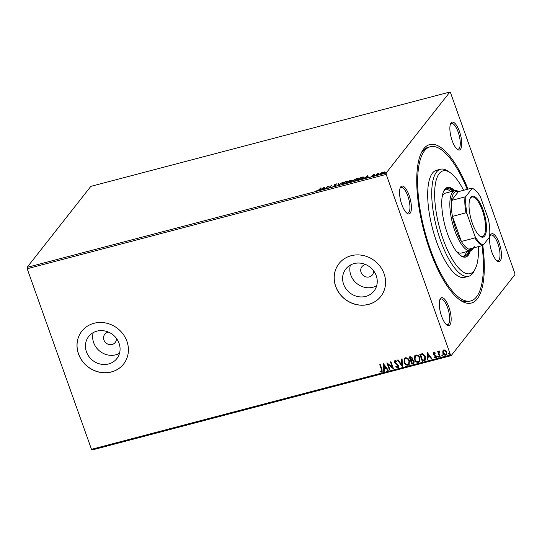<?xml version="1.0" encoding="UTF-8"?>
<svg xmlns="http://www.w3.org/2000/svg" width="542" height="542" viewBox="0 0 542 542"><rect width="100%" height="100%" fill="white"/><g stroke="black" fill="none" stroke-linecap="round" stroke-linejoin="round"><path stroke-width="0.81" d="M482.786 245.302A81.93 27.54 -104.7 0 1 460.456 300.356A81.93 27.54 -104.7 0 1 429.826 250.126A81.93 27.54 -104.7 0 1 421.561 152.316A81.93 27.54 -104.7 0 1 468.01 189.131M459.298 299.536A79.715 26.795 75.3 0 0 468.755 301.467L470.768 300.939A79.715 26.795 -104.7 0 1 430.382 249.415A79.715 26.795 -104.7 0 1 430.26 146.74A79.715 26.795 -104.7 0 1 467.238 189.334M409.115 195.391A14.39 4.837 -104.7 0 1 411.324 209.591A14.39 4.837 -104.7 0 1 407.232 213.453A14.39 4.837 -104.7 0 1 401.846 204.632A14.39 4.837 -104.7 0 1 400.396 187.444A14.39 4.837 -104.7 0 1 409.115 195.391M406.636 212.992A13.286 4.465 75.3 0 0 407.848 213.128A13.286 4.465 75.3 0 0 407.828 196.014A13.286 4.465 75.3 0 0 401.1 187.424A13.286 4.465 75.3 0 0 400.111 188.142M459.44 131.442A14.39 4.837 -104.7 0 1 461.648 145.642A14.39 4.837 -104.7 0 1 457.55 149.504A14.39 4.837 -104.7 0 1 452.17 140.683A14.39 4.837 -104.7 0 1 450.72 123.495A14.39 4.837 -104.7 0 1 459.44 131.442M456.96 149.043A13.286 4.465 75.3 0 0 458.173 149.179A13.286 4.465 75.3 0 0 458.153 132.065A13.286 4.465 75.3 0 0 451.418 123.474A13.286 4.465 75.3 0 0 450.429 124.193M499.182 243.046A14.39 4.837 -104.7 0 1 501.391 257.247A14.39 4.837 -104.7 0 1 497.292 261.108A14.39 4.837 -104.7 0 1 491.912 252.281A14.39 4.837 -104.7 0 1 490.463 235.099A14.39 4.837 -104.7 0 1 499.182 243.046M496.702 260.641A13.286 4.465 75.3 0 0 497.915 260.777A13.286 4.465 75.3 0 0 497.895 243.67A13.286 4.465 75.3 0 0 491.16 235.079A13.286 4.465 75.3 0 0 490.171 235.797M448.857 306.996A14.39 4.837 -104.7 0 1 451.066 321.196A14.39 4.837 -104.7 0 1 446.967 325.058A14.39 4.837 -104.7 0 1 441.588 316.23A14.39 4.837 -104.7 0 1 440.138 299.048A14.39 4.837 -104.7 0 1 448.857 306.996M446.378 324.59A13.286 4.465 75.3 0 0 447.59 324.726A13.286 4.465 75.3 0 0 447.57 307.612A13.286 4.465 75.3 0 0 440.836 299.028A13.286 4.465 75.3 0 0 439.847 299.74M108.576 332.151A6.639 6.064 -141.8 0 0 104.748 334.279A6.639 6.064 -141.8 0 0 103.922 339.976A6.639 6.064 -141.8 0 0 109.078 344.516A6.639 6.064 -141.8 0 0 115.189 342.497A6.639 6.064 -141.8 0 0 116.361 338.276M365.742 264.584A6.639 6.064 -141.8 0 0 361.921 266.718A6.639 6.064 -141.8 0 0 361.087 272.416A6.639 6.064 -141.8 0 0 366.243 276.955A6.639 6.064 -141.8 0 0 372.361 274.93A6.639 6.064 -141.8 0 0 373.533 270.715M86.449 351.839A17.9 16.341 -141.8 0 0 100.351 364.068A17.9 16.341 -141.8 0 0 116.828 358.628A17.9 16.341 -141.8 0 0 119.064 343.269A17.9 16.341 -141.8 0 0 105.162 331.04A17.9 16.341 -141.8 0 0 88.685 336.48A17.9 16.341 -141.8 0 0 86.449 351.839M93.224 332.625A17.9 16.341 -141.8 0 0 93.664 342.673A17.9 16.341 -141.8 0 0 119.504 353.316M343.621 284.272A17.9 16.341 -141.8 0 0 357.517 296.508A17.9 16.341 -141.8 0 0 373.994 291.061A17.9 16.341 -141.8 0 0 376.236 275.709A17.9 16.341 -141.8 0 0 362.334 263.473A17.9 16.341 -141.8 0 0 345.857 268.92A17.9 16.341 -141.8 0 0 343.621 284.272M350.389 265.065A17.9 16.341 -141.8 0 0 350.83 275.106A17.9 16.341 -141.8 0 0 376.676 285.749M335.667 286.42A26.572 24.254 -141.8 0 0 356.297 304.577A26.572 24.254 -141.8 0 0 380.748 296.494A26.572 24.254 -141.8 0 0 384.075 273.703A26.572 24.254 -141.8 0 0 363.445 255.546A26.572 24.254 -141.8 0 0 338.987 263.629A26.572 24.254 -141.8 0 0 335.667 286.42M339.014 263.595A26.572 24.254 -141.8 0 0 335.722 286.352A26.572 24.254 -141.8 0 0 356.331 304.502A26.572 24.254 -141.8 0 0 380.782 296.46M78.495 353.987A26.572 24.254 -141.8 0 0 99.125 372.137A26.572 24.254 -141.8 0 0 123.583 364.055A26.572 24.254 -141.8 0 0 126.903 341.264A26.572 24.254 -141.8 0 0 106.273 323.113A26.572 24.254 -141.8 0 0 81.822 331.196A26.572 24.254 -141.8 0 0 78.495 353.987M81.849 331.155A26.572 24.254 -141.8 0 0 78.549 353.912A26.572 24.254 -141.8 0 0 99.159 372.063A26.572 24.254 -141.8 0 0 123.61 364.021M449.874 92.025L450.51 92.682L514.819 273.276L514.9 274.645L451.154 355.647L92.126 449.975L91.49 449.318L27.181 268.724L27.1 267.355L90.846 186.353L449.874 92.025L386.128 173.027L386.209 174.395L27.181 268.724M381.731 172.674L384.657 171.902L384.678 172.41L381.947 173.867C380.694 174.111 380.274 173.975 380.694 173.454L381.792 172.851M380.565 173.813L381.128 173.569M375.816 175.452L377.246 173.636L379.129 173.169L375.816 175.452M373.513 174.592L374.353 174.578L372.652 175.188L373.492 175.676L371.013 176.55L372.943 175.825L372.103 175.344L373.573 174.768M372.652 175.188L372.774 175.655M373.018 176.048L372.95 175.689M360.173 179.565L358.533 179.998L360.491 177.512L363.167 176.875L363.831 177.641L360.173 179.565M364.041 177.085L363.831 177.641M348.032 182.756L349.99 180.269L352.131 180.195L351.053 180.899L351.663 181.238L348.032 182.756M338.533 185.249L338.222 183.359L338.818 183.203L339.048 184.639L342.842 182.146L338.533 185.249M326.223 188.487L325.681 188.63L327.632 186.143L329.705 187.065L331.711 185.073L329.753 187.559L327.68 186.631L326.223 188.487M319.184 189.673L320.485 188.02L321.027 187.878L319.705 189.558L317.727 190.764L316.623 190.831L319.184 189.673L319.299 190.005M27.1 267.355L386.128 173.027M324.197 187.044L324.59 188.914L324.001 189.07L323.899 188.46L319.976 190.127L324.197 187.044L324.353 187.444M334.001 186.489L332.842 186.367L335.484 185.567L334.38 184.781L336.094 183.867L337.131 183.928L334.929 184.626L336.02 185.425L334.001 186.489M335.566 185.804L335.498 185.371M334.929 184.626L335.139 185.242M335.071 185.032L336.02 185.425M342.469 183.907L342.49 183.237L346.202 181.211C347.95 180.872 348.526 181.069 347.923 181.794L344.19 183.813C342.469 184.144 341.907 183.948 342.49 183.237L342.307 183.738M348.113 181.272L347.923 181.794M352.964 181.15L352.984 180.472L356.704 178.453C358.452 178.115 359.028 178.311 358.425 179.036L354.692 181.055C352.971 181.38 352.402 181.191 352.984 180.472L352.801 180.981M358.614 178.514L358.425 179.036M367.822 175.581L368.214 177.451L367.625 177.607L367.53 176.997L365.545 177.519L363.601 178.664L367.822 175.581L367.977 175.987M374.278 175.845L374.854 175.405L374.529 175.818M378.445 174.754L379.014 174.307L378.689 174.727M385.233 172.973L385.802 172.525L385.477 172.939M442.685 351.101L443.844 349.861L445.605 350.328L446.791 352.036L446.581 354.705L445.754 355.234C444.304 355.274 443.322 354.563 442.807 353.086L443.085 350.315M439.697 351.636L438.939 353.066L440.111 356.616L439.569 356.758L437.719 351.568L438.261 351.426L438.532 352.192L439.176 351.087L439.65 351.155L439.149 351.833M438.81 351.338L439.176 351.087M435.45 357.239L435.815 356.229L433.376 354.095L433.925 352.463L435.233 352.93L435.07 353.459L434.088 353.086L433.905 353.933L436.351 356.06L435.741 357.862L434.372 357.456L434.508 356.893L435.782 356.982M436.222 357.551L434.372 357.456M433.478 352.747L433.925 352.463M423.919 360.87L422.279 361.297L419.752 354.197L422.591 353.73L425.389 356.697L425.26 360.118L422.279 361.297M411.778 364.055L409.251 356.954L410.247 356.69L412.503 358.025L412.381 359.712L414.142 361.236L413.973 363.201L411.778 364.055L409.4 356.914M402.279 366.555L397.482 360.044L398.079 359.888L401.71 364.827L401.507 358.987L402.103 358.831L402.367 366.446M389.969 369.786L389.427 369.929L386.893 362.828L392.313 367.198L390.423 361.9L390.972 361.758L393.499 368.858L388.086 364.502L389.969 369.786M381.324 371.46L381.426 369.434L379.746 364.705L380.288 364.563L381.995 369.359L382.171 371.826L381.588 372.185L379.969 371.717L380.05 371.101L381.663 371.195M91.49 449.318L450.517 354.99L386.209 174.395M383.458 363.729L388.336 370.213L387.747 370.369L386.209 368.282L384.231 368.804L384.312 371.27L383.722 371.426L383.458 363.729M397.564 367.191L398.126 365.735L394.569 362.429L395.24 360.437L397.035 361.284L396.764 361.826L395.497 361.168L395.104 362.252L398.668 365.599L398.485 367.51L397.862 367.91L395.728 366.778L396.039 366.304L397.564 367.191L398.065 366.826M394.698 360.796L395.24 360.437M396.879 361.683L395.606 361.026L395.24 361.304M404.014 362.252L404.291 358.486L405.348 357.781C407.374 357.727 408.736 358.729 409.427 360.789L409.142 364.529L408.051 365.233C406.053 365.274 404.705 364.278 404.014 362.252L404.346 358.418M414.508 359.488L414.786 355.728L415.849 355.024C417.875 354.969 419.23 355.972 419.928 358.032L419.637 361.771L418.553 362.476C416.554 362.517 415.206 361.521 414.508 359.488L414.847 355.66M427.082 352.273L431.96 358.757L431.371 358.912L429.833 356.826L427.855 357.347L427.936 359.813L427.347 359.969L427.082 352.273M438.688 356.331L438.444 357.043L437.665 356.711L437.909 355.999L438.573 356.473L438.329 357.185L437.665 356.711L437.909 355.999M438.573 356.473L438.444 357.043M442.848 355.234L442.604 355.945L441.832 355.613L442.076 354.902L442.739 355.376L442.496 356.087L441.832 355.613L442.076 354.902M442.739 355.376L442.604 355.945M449.636 353.452L449.393 354.163L448.62 353.831L448.864 353.12L449.521 353.594L449.284 354.305L448.62 353.831L448.864 353.12M449.521 353.594L449.393 354.163M450.517 354.99L451.154 355.647M430.26 146.74L428.241 147.268A79.715 26.795 75.3 0 0 420.958 153.596M381.439 371.317L381.541 369.292L379.895 364.671M382.218 371.751L381.588 372.185M381.703 372.042L379.969 371.717M380.077 371.575L380.138 371.141M388.268 370.118L387.747 370.369M387.862 370.227L386.209 368.282M386.324 368.147L384.231 368.804M384.312 371.162L383.722 371.426M383.838 371.284L383.573 363.743M385.721 367.618L384.224 365.294L384.203 368.018L385.721 367.618L384.109 365.437M389.928 369.685L389.427 369.929M389.535 369.786L387.063 362.842M390.572 361.86L392.313 367.198M393.445 368.716L388.086 364.502M398.539 367.435L397.862 367.91M397.977 367.767L395.728 366.778M397.679 367.049L398.126 365.735M398.234 365.593L397.699 365.084M397.808 364.942L395.233 363.431M395.348 363.289L394.569 362.429M394.684 362.286L394.759 360.728M402.36 366.378L397.665 359.996M401.629 358.96L401.71 364.827M409.196 364.461L408.051 365.233M408.167 365.091C406.161 365.132 404.82 364.136 404.122 362.11M408.722 363.851L409 360.789C408.444 359.156 407.36 358.35 405.748 358.364L404.847 359M408.885 360.931C408.336 359.299 407.252 358.492 405.633 358.506L404.793 359.068L404.556 362.103C405.104 363.729 406.175 364.529 407.774 364.515L408.668 363.919L409 360.789M414.027 363.126L413.194 363.689M413.302 363.547L411.893 363.912M413.539 362.53L413.709 361.236L412.401 360.186L411.236 360.403L412.062 363.187L413.485 362.612L413.593 361.378L412.293 360.328L411.121 360.545M411.934 359.285L412.076 358.038L410.165 357.402L410.863 359.82L411.879 359.36L411.967 358.181L410.057 357.544M419.691 361.697L418.553 362.476M418.661 362.334C416.663 362.374 415.314 361.378 414.623 359.346M419.223 361.094L419.494 358.032C418.946 356.399 417.862 355.593 416.242 355.599L415.348 356.243M419.386 358.174C418.831 356.541 417.747 355.735 416.134 355.742L415.287 356.311L415.05 359.346C415.599 360.965 416.676 361.771 418.275 361.751L419.169 361.162L419.494 358.032M422.394 361.155L419.901 354.156M425.314 360.044L424.034 360.728M424.643 359.57L424.962 356.697L422.652 354.332L420.667 354.644L422.564 360.43L424.799 359.427M422.652 354.332L420.551 354.78M424.962 356.697L422.543 354.475M424.535 359.712L424.847 356.839M431.893 358.662L431.371 358.912M431.486 358.77L429.833 356.826M429.948 356.683L427.855 357.347M427.936 359.698L427.347 359.969M427.462 359.827L427.198 352.286M429.345 356.155L427.848 353.831L427.828 356.555L429.345 356.155L427.733 353.973M435.185 353.316L434.298 352.95L434.02 353.791M436.276 357.476L435.849 357.72M434.481 357.313L434.576 356.941M435.565 357.097L435.815 356.229M435.931 356.087L435.511 355.769M435.626 355.627L434.745 355.389M434.853 355.247L433.83 354.854M433.946 354.712L433.376 354.095M433.485 353.953L434.034 352.32M437.78 356.568L438.024 355.857M440.07 356.514L439.569 356.758M439.677 356.616L437.868 351.528M439.284 350.945L438.532 352.192M441.94 355.471L442.184 354.759M446.635 354.631L445.754 355.234M445.863 355.091C444.413 355.132 443.431 354.421 442.922 352.944L442.807 353.086M442.922 352.944L442.794 350.959M446.168 354.136L446.364 352.043L444.176 350.356L443.573 350.789M446.364 352.043L444.067 350.498L443.627 350.715M444.176 350.356L443.356 352.944L445.524 354.597L446.113 354.211L446.249 352.185M448.729 353.689L448.972 352.978M320.62 188.392L320.485 188.02M324.075 189.05L323.899 188.46M323.831 187.817L324.34 187.451M323.981 188.684L323.77 187.634L322.355 188.663L323.872 188.264L323.77 187.634M324.014 188.67L323.872 188.264M327.7 186.644L327.632 186.143M327.781 186.543L327.747 186.109M327.896 186.516L329.827 187.464M329.841 187.444L329.705 187.065M331.298 185.588L331.162 185.215M333.377 186.597L333.384 186.123M334.55 185.147L334.909 184.856M335.627 185.337L336.169 185.831M338.608 185.228L338.222 183.359M338.371 183.765L338.885 183.63M347.463 181.421L348.099 181.516M347.49 182.227L347.381 181.936C347.856 181.36 347.408 181.204 346.026 181.462L343.032 183.088L343.1 184.002M347.686 182.058L347.53 181.516L344.434 183.745M343.032 183.088C342.558 183.663 343.005 183.819 344.373 183.562M350.125 180.642L349.99 180.269M351.135 180.411L352.273 180.601M351.196 181.306L351.812 181.645M351.731 180.743L351.04 180.635M351.67 180.581L350.335 180.378L349.705 181.177L351.643 180.188L351.785 180.594M349.78 181.36L348.777 182.356L351.121 181.38L349.78 181.36M351.209 181.631L350.62 181.163M357.957 178.664L358.594 178.758M357.984 179.47L357.883 179.178C358.357 178.603 357.903 178.447 356.528 178.704L353.526 180.33L353.594 181.245M358.181 179.3L358.032 178.758L354.935 180.987M353.526 180.33C353.059 180.906 353.506 181.062 354.874 180.804M360.626 177.884L360.491 177.512M363.411 177.275L364.021 177.329M363.601 177.898L363.452 177.336L363.289 177.783L362.693 177.187L360.83 177.62L359.278 179.598L363.391 178.081M367.7 177.586L367.53 176.997M367.456 176.36L367.964 175.987M367.605 177.22L367.395 176.17L365.979 177.207L367.496 176.807L367.395 176.17M367.639 177.214L367.496 176.807M372.794 175.594L373.682 175.845M377.279 174.185L377.246 173.636M383.573 172.397L384.8 172.309M384.386 172.702L384.237 172.261L383.255 172.214L381.236 173.318L381.283 174.009M384.224 172.823L382.178 173.806M381.236 173.318L382.124 173.643M463.613 190.283A53.143 17.859 75.3 0 0 450.117 172.613A53.143 17.859 75.3 0 0 434.996 186.875A53.143 17.859 75.3 0 0 443.146 239.3A53.143 17.859 75.3 0 0 475.348 268.642A53.143 17.859 75.3 0 0 478.417 246.624M475.348 268.642L474.108 271.108A55.359 18.604 -104.7 0 1 468.613 276.318A55.359 18.604 -104.7 0 1 440.571 240.54A55.359 18.604 -104.7 0 1 440.483 169.239A55.359 18.604 -104.7 0 1 447.827 171.076L450.117 172.613M473.471 247.918A31.002 10.42 -104.7 0 1 470.497 250.641A31.002 10.42 -104.7 0 1 454.785 230.607A31.002 10.42 -104.7 0 1 454.738 190.676L445.659 193.06A31.002 10.42 75.3 0 0 442.109 197.085M450.856 191.699A34.878 11.721 75.3 0 0 445.72 189.178M443.552 191.482A34.878 11.721 -104.7 0 1 446.696 188.785A34.878 11.721 -104.7 0 1 452.875 191.163M454.63 190.703A35.982 12.093 75.3 0 0 447.421 187.444A35.982 12.093 75.3 0 0 447.482 233.792A35.982 12.093 75.3 0 0 465.707 257.05A35.982 12.093 75.3 0 0 470.381 250.668M453.62 190.967A35.982 12.093 75.3 0 0 446.926 187.613M482.034 245.668A79.715 26.795 -104.7 0 1 470.768 300.939M440.483 169.239L436.446 170.296A55.359 18.604 75.3 0 0 436.534 241.603A55.359 18.604 75.3 0 0 464.582 277.375L468.613 276.318M465.199 257.152A35.982 12.093 75.3 0 0 469.372 250.932M468.627 251.129A34.878 11.721 -104.7 0 1 464.419 256.244A34.878 11.721 -104.7 0 1 460.354 255.438M463.376 256.373A34.878 11.721 75.3 0 0 466.608 251.664M456.344 251.271A31.002 10.42 75.3 0 0 461.418 253.026L470.497 250.641M483.085 209.896A21.145 7.107 -104.7 0 1 486.33 230.763A21.145 7.107 -104.7 0 1 480.307 236.434A21.145 7.107 -104.7 0 1 472.407 223.467A21.145 7.107 -104.7 0 1 470.273 198.223A21.145 7.107 -104.7 0 1 483.085 209.896M479.961 236.183A20.481 6.883 75.3 0 0 482.346 236.651A20.481 6.883 75.3 0 0 482.312 210.269A20.481 6.883 75.3 0 0 471.933 197.031A20.481 6.883 75.3 0 0 470.09 198.609M454.738 190.676A31.002 10.42 -104.7 0 1 458.668 191.583M465.957 212.823L452.448 216.373L461.384 241.468L474.9 237.918L475.009 236.366A29.227 9.824 75.3 0 0 483.342 244.943L489.487 237.125A29.227 9.824 75.3 0 0 488.43 219.314L480.483 196.997A29.227 9.824 75.3 0 0 474.196 189.388A29.227 9.824 75.3 0 0 472.15 188.426L465.998 196.245A29.227 9.824 75.3 0 0 467.062 214.049L465.957 212.823A29.891 10.047 -104.7 0 1 465.009 196.888L451.5 200.438L458.41 191.651A29.891 10.047 75.3 0 0 451.5 200.438A29.891 10.047 75.3 0 0 452.448 216.373A29.891 10.047 75.3 0 0 456.079 229.984A29.891 10.047 75.3 0 0 461.384 241.468A29.891 10.047 75.3 0 0 468.837 249.137A29.891 10.047 75.3 0 0 474.189 246.488M472.15 188.426L471.926 188.101A29.891 10.047 -104.7 0 1 473.512 188.921L474.196 189.388M458.41 191.651L471.926 188.101M465.009 196.888L465.998 196.245M467.062 214.049L475.009 236.366M483.342 244.943L482.353 245.587A29.891 10.047 -104.7 0 1 474.9 237.918M468.837 249.137L482.353 245.587M373.194 175.771L373.045 175.364M335.532 185.411L335.674 185.818M334.881 184.775L335.024 185.181M351.182 181.224L351.324 181.631M372.618 175.283L372.767 175.689M372.977 175.716L373.12 176.123"/></g></svg>
